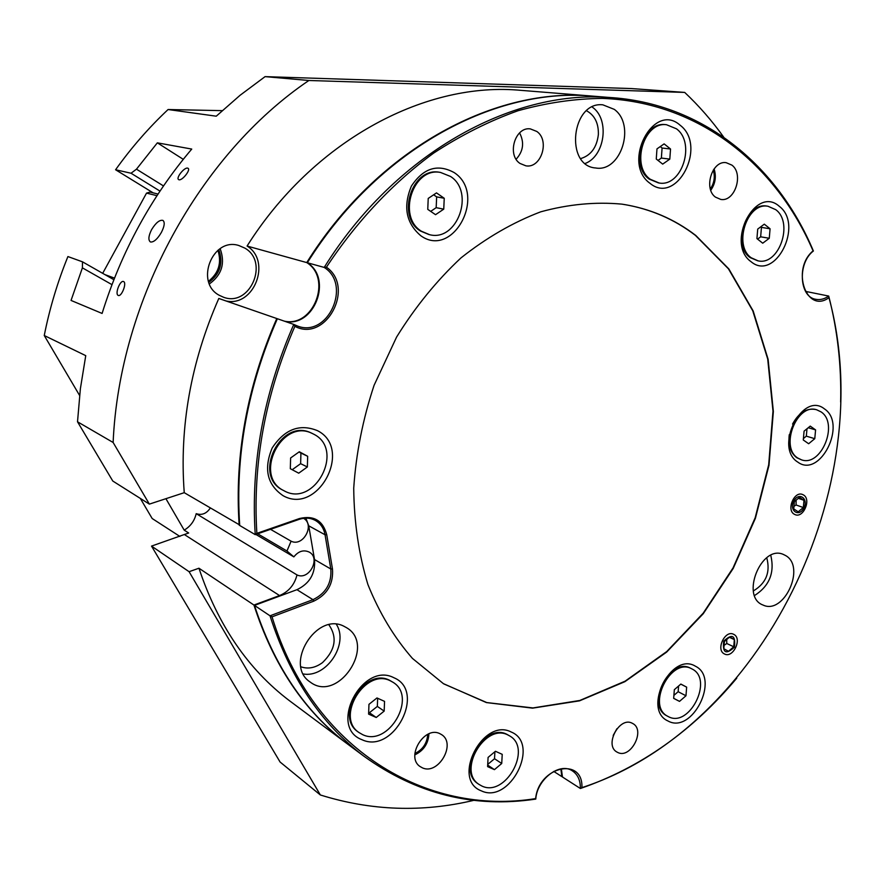 <?xml version="1.0" encoding="UTF-8"?>
<svg xmlns="http://www.w3.org/2000/svg" width="885" height="885" viewBox="0 0 885 885"><rect width="100%" height="100%" fill="white"/><g stroke="black" fill="none" stroke-linecap="round" stroke-linejoin="round"><path stroke-width="1.33" d="M113.844 279.693L82.493 261.827L82.394 267.856L111.941 284.627M82.493 261.827L67.913 256.561C57.492 282.226 49.604 308.533 44.25 335.515L85.745 355.648L80.38 388.736L77.515 421.791L112.782 481.031L149.366 504.118L184.246 492.68L239.68 524.982M474.028 800.283C422.399 812.596 371.169 810.826 320.348 794.973L280.091 762.029L151.523 546.1L188.682 532.991L184.202 530.148L165.915 498.686M163.471 185.927L136.467 169.179L131.046 173.239L159.975 191.094M183.25 159.322L157.353 142.839L191.746 149.067C151.224 196.824 121.345 251.617 102.096 313.445L71.054 300.435L82.394 267.856M136.467 169.179L157.353 142.839M149.366 504.118L113.125 442.478C119.353 300.303 199.811 154.244 308.876 80.491L684.702 92.416L631.503 88.566L265.08 76.63L240.123 95.248L216.25 116.189L168.084 109.53L222.212 110.647M684.702 92.416C699.117 105.99 712.126 120.913 723.709 137.164M616.9 728.731L613.194 735.435L616.9 728.731M519.583 132.894C524.517 142.474 523.356 151.246 516.121 159.223C523.356 151.246 524.517 142.474 519.583 132.894M303.522 518.311C315.303 524.772 303.113 547.284 291.099 541.189L286.961 551.012L293.853 556.875C298.466 551.134 303.588 549.541 309.23 552.085C321.067 558.203 308.987 580.837 297.006 574.929L196.204 513.665C194.523 520.856 190.518 526.343 184.202 530.148M297.006 574.929C294.462 584.863 288.643 591.744 279.56 595.561L253.94 605.041L198.948 568.225L189.091 571.699L151.523 546.1M210.265 508.067C206.537 513.632 201.846 515.501 196.204 513.665M293.853 556.875L255.865 534.44M286.961 551.012L257.701 533.799M291.099 541.189L270.511 529.33M253.94 605.041C273.365 665.133 304.385 711.319 346.997 743.61L289.373 700.654C248.099 669.359 217.953 625.219 198.948 568.225M560.869 768.888L561.82 776.599L562.462 776.388M807.175 292.238L807.02 291.674L806.124 292.293M225.963 300.944C254.05 307.471 271.861 261.13 247.081 246.041C312.958 141.534 422.632 82.969 516.729 90.004L588.204 95.768C491.131 88.478 376.402 150.959 306.741 262.579C332.472 278.487 313.522 327.837 284.24 321.122M277.326 318.821L276.784 318.534C247.037 386.601 234.492 455.476 239.171 525.159M713.288 170.064C715.235 176.757 714.261 183.051 710.356 188.936M427.72 734.362C427.09 743.256 422.809 749.639 414.877 753.511M766.742 557.749C770.592 572.208 766.122 583.27 753.345 590.948M328.899 624.821C337.55 637.421 335.415 650.01 322.516 662.6C315.326 667.887 308.124 669.281 300.911 666.803M586.556 110.769C594.676 115.249 598.614 123.148 598.382 134.465C596.833 147.408 590.937 155.45 580.704 158.592M320.348 794.973L189.091 571.699M113.125 442.478L77.515 421.791M292.36 702.878L289.373 700.654M276.784 318.534L218.805 298.466C190.828 362.242 179.312 426.968 184.246 492.68M516.729 90.004L525.9 90.746M244.747 248.065C269.604 261.805 250.001 307.405 223.562 297.249L219.281 295.302C194.611 282.503 212.455 236.981 238.784 245.499L244.747 248.065M150.649 242.014L150.262 241.837C148.083 239.912 148.525 235.841 151.6 229.624C155.882 222.688 159.676 219.624 162.984 220.431C165.03 222.279 164.499 226.294 161.358 232.456C157.475 239.038 153.913 242.225 150.649 242.014M118.28 295.435L118.147 295.38C114.718 293.853 120.139 279.959 123.524 281.541L123.69 281.618C127.009 283.078 121.533 297.061 118.28 295.435M179.013 179.766L178.681 179.644C175.551 178.173 184.257 167.121 187.664 168.139L188.018 168.272C191.038 169.632 182.31 180.783 179.013 179.766M218.772 249.614C223.474 263.022 220.155 273.93 208.816 282.348M208.462 281.297C218.695 273.166 221.836 262.823 217.909 250.278M209.424 283.897C221.825 274.914 225.398 263.166 220.144 248.663M561.82 776.599L553.733 771.41M805.56 291.386L807.02 291.674M247.081 246.041L306.741 262.579M179.876 536.432L152.176 518.522L140.317 498.41M79.595 395.451L44.25 335.515M308.876 80.491L265.08 76.63M153.171 192.864L115.581 169.754C131.4 147.607 148.901 127.54 168.084 109.53M115.581 169.754L131.046 173.239M624.334 204.512C650.84 209.059 674.525 219.347 695.4 235.377L728.421 268.797L752.759 310.79L767.704 359.022L772.992 411.127L768.689 464.791L755.17 517.769L733.057 567.904L703.221 613.15L666.77 651.526L625.075 681.196L579.819 700.466L532.969 707.934L486.783 702.568L443.772 683.895M695.765 235.443L728.831 268.907L753.179 310.978L768.114 359.299L773.357 411.492L768.999 465.233L755.403 518.289L733.189 568.469L703.243 613.725L666.67 652.079L624.865 681.682L579.52 700.843L532.593 708.144L486.374 702.568L443.385 683.64L412.465 658.429C394.168 637.51 379.311 612.874 367.894 584.509C358.79 554.408 354.066 522.305 353.723 488.199C356.035 453.562 362.828 419.247 374.101 385.263L396.591 337.063C415.176 307.051 436.648 280.667 460.985 257.9C486.473 237.7 513.057 222.334 540.724 211.825C568.469 204.236 595.528 201.68 621.912 204.136C649.524 208.395 674.138 218.838 695.765 235.443M519.982 163.437C506.674 154.786 515.114 126.533 530.325 128.889L536.808 131.456C550.105 140.472 541.166 168.659 525.911 165.838L519.982 163.437M617.642 752.416L616.945 752.051C603.935 745.247 619.589 716.009 632.299 723.277L632.72 723.499C645.884 730.048 630.596 759.441 617.642 752.416M724.24 653.849C715.611 649.678 725.036 629.755 733.499 634.246L733.931 634.457C742.515 638.738 733.001 658.595 724.549 654.004L724.24 653.849M794.099 514.13C786.334 509.727 794.155 491.064 802.363 494.416L803.646 495.047C811.368 499.571 803.458 518.156 795.261 514.705L794.099 514.13M422.3 767.793L420.087 766.543C405.341 757.095 424.346 725.567 439.834 733.654L441.593 734.639C456.638 743.71 438.163 775.581 422.3 767.793M414.822 754.872C423.616 750.668 428.318 743.654 428.926 733.82M715.456 197.123C703.287 188.627 712.093 160.251 726.154 162.674L731.895 165.119C744.008 173.947 734.838 202.189 720.766 199.424L715.456 197.123M710.777 190.264C715.368 183.626 716.474 176.502 714.084 168.902M797.75 462.07C773.866 447.5 802.341 390.927 824.422 408.881C847.443 423.893 820.019 478.851 797.75 462.07M649.999 183.317C621.314 163.139 653.55 101.233 680.1 125.205C707.657 145.837 676.771 205.807 649.999 183.317M283.1 495.7C267.148 484.77 263.509 468.873 272.171 448.009C284.594 429.214 299.705 423.439 317.527 430.685C353.358 448.651 318.113 515.612 283.1 495.7M481.34 790.858C450.952 779.641 483.033 717.016 511.309 732.061C540.558 743.931 509.793 804.576 481.34 790.858M361.876 739.661C328.003 727.061 362.363 661.062 393.936 677.755C426.504 691.063 393.637 754.872 361.876 739.661M420.762 235.709C406.027 223.097 402.907 206.548 411.403 186.082C423.373 168.061 437.632 163.559 454.182 172.586C487.425 194.202 453.197 259.25 420.762 235.709M751.077 261.717C725.258 243.641 755.447 184.7 779.298 206.327C804.144 224.834 775.138 282.027 751.077 261.717M667.965 720.965C642.023 709.571 671.361 651.305 695.411 666.206C720.434 678.142 692.203 734.694 667.965 720.965M535.779 799.089C536.963 779.254 559.973 761.852 572.506 770.957C577.85 774.607 580.471 780.459 580.383 788.502L581.921 787.617C583.226 756.443 538.755 766.299 535.635 798.602L535.779 799.089C473.763 808.359 416.426 794.033 363.768 756.111C320.79 723.543 289.539 676.782 270.014 615.805L272.038 616.845L313.744 601.169C327.306 594.565 333.556 583.823 332.472 568.944L326.731 534.706C322.925 520.524 313.843 515.136 299.473 518.533L256.86 533.367C252.601 463.607 265.268 394.599 294.86 326.333C325.912 342.915 355.482 287.216 326.432 267.193C356.699 221.305 393.36 182.509 433.794 153.005C461.273 135.073 489.328 120.991 517.957 110.758C546.587 102.771 574.752 98.655 602.442 98.401C698.829 101.897 775.88 164.267 813.072 250.875C790.781 269.383 806.556 314.241 828.98 297.659L828.714 296.066C824.543 299.008 820.318 300.103 816.025 299.34C799.299 297.327 797.263 263.177 813.392 250.997L813.072 250.875M561.356 768.799L562.451 776.997L580.383 788.502C640.463 767.749 692.601 730.955 736.785 678.142M840.639 402.033C841.502 365.439 837.52 330.116 828.714 296.066L807.762 291.829L806.412 292.714M828.98 297.659C880.166 486.363 762.118 729.107 581.921 787.617M350.648 746.332L347.573 744.042C304.938 711.728 273.907 665.52 254.482 605.406L296.94 589.687C309.706 583.547 315.569 573.491 314.518 559.541L308.743 525.812L305.889 518.134M284.815 321.321C314.109 328.036 333.081 278.664 307.327 262.745C377.032 151.047 491.817 88.533 588.901 95.823L598.371 96.587M303.334 673.972C326.432 678.153 349.088 643.882 336.377 624.334M585.25 163.448C604.864 156.092 609.831 119.729 592.74 107.439L592.187 107.008M754.551 595.528C769.452 585.992 774.862 572.584 770.769 555.304M535.635 798.602C427.134 816.136 312.626 750.17 272.038 616.845M785.681 555.592C806.102 566.898 783.966 615.318 763.014 605.03C740.159 596.866 761.222 544.397 783.313 554.408L785.681 555.592M614.267 109.364C635.972 124.918 620.927 172.498 595.771 167.995C564.519 166.092 571.522 101.133 602.84 104.828L614.267 109.364M344.265 626.436L346.599 627.719C376.722 645.154 337.893 703.586 310.192 682.047C283.466 664.923 316.631 611.192 344.265 626.436M326.432 267.193L324.198 267.425C351.964 284.727 327.981 337.904 297.659 326.1L293.765 324.419C263.498 393.736 250.654 463.817 255.234 534.651L239.713 525.48C235.045 455.753 247.59 386.845 277.359 318.733L293.765 324.419L294.86 326.333M256.86 533.367L255.234 534.651L299.086 519.384C304.905 517.448 310.281 517.78 315.226 520.347C320.558 523.389 323.833 528.201 325.049 534.772L330.802 569C331.831 583.16 325.89 593.392 312.969 599.676L270.014 615.805L254.482 605.406M813.392 250.997C777.672 165.716 702.944 102.992 609.002 97.438C511.132 90.082 394.964 153.713 324.198 267.425L307.327 262.745M801.434 459.813L797.85 458.065C779.541 447.202 796.865 402.896 816.711 409.799L821.014 411.868C839.135 423.395 821.236 467.28 801.434 459.813L796.743 457.711C790.548 452.921 788.048 445.243 789.265 434.69M792.551 424.07C798.779 412.731 806.456 407.874 815.594 409.49L816.711 409.799M804.078 431.15L810.24 426.105L815.583 429.9L814.775 438.683L808.647 443.739L803.281 439.989L804.078 431.15M803.414 438.54L806.335 436.15L806.998 428.76M814.775 438.683L806.335 436.15M815.583 429.9L808.259 427.732M667.213 715.998L666.87 715.821C645.132 705.522 669.856 656.294 690.665 668.275L692.081 668.994C713.874 679.348 689.293 728.554 668.23 716.551L667.887 716.374C646.139 706.075 670.885 656.803 691.694 668.794M674.337 689.681L680.842 684.072L686.649 687.136L685.975 695.776L679.503 701.385L673.673 698.365L674.337 689.681M679.503 701.385L673.684 698.309M673.905 695.378L678.153 691.705L678.596 686.008M685.975 695.776L678.153 691.705M686.649 687.136L680.786 684.127M757.693 260.776L750.115 257.568C731.873 245.2 745.966 201.835 766.875 206.094L767.317 206.161M757.715 229.082L764.308 224.17L770.072 228.784L769.275 238.275L762.726 243.198L756.929 238.618L757.715 229.082M757.571 239.127L760.658 236.815L761.443 227.379L760.746 226.825M769.275 238.275L760.658 236.815M770.072 228.784L761.443 227.379M751.232 257.778C732.99 245.399 747.095 202.001 768.003 206.26L775.758 209.679C793.878 222.81 779.01 265.843 758.091 260.854L751.232 257.778M658.562 182.93L649.225 179.135C629.611 165.761 642.753 121.311 665.398 124.619L666.051 124.685M656.969 148.89L664.126 143.879L670.531 149.012L669.812 159.112L662.699 164.123L656.272 159.034L656.969 148.89M658.02 160.428L661.372 158.061L662.08 148.027L660.265 146.578M669.812 159.112L661.372 158.061M670.531 149.012L662.08 148.027M650.32 179.29C630.706 165.904 643.86 121.411 666.516 124.73L676.472 128.812C696.019 143.06 681.848 187.255 659.137 183.007L650.32 179.29M478.995 784.409L478.066 783.767C456.085 770.171 484.36 722.149 506.983 734.373L509.882 736.043C532.46 748.832 505.335 797.562 481.894 786.035L478.995 784.409C457.014 770.813 485.301 722.746 507.935 734.981L509.882 736.043M488.089 757.416L495.434 751.276L502.226 754.341L501.729 763.501L494.438 769.64L487.602 766.62L488.089 757.416M494.438 769.64L487.69 765.094M487.724 764.43L494.527 758.722L494.903 751.719M501.729 763.501L494.527 758.722M358.259 732.028L358.027 731.862C334.231 716.33 364.686 666.903 389.588 680.299L393.028 682.302C417.698 696.827 388.57 747.327 362.651 734.65L358.901 732.492C335.094 716.961 365.582 667.489 390.495 680.897L393.028 682.302M368.968 704.327L376.966 697.955L384.555 701.374L384.167 711.109L376.225 717.481L368.602 714.118L368.968 704.327M368.669 712.392L369.421 712.724L377.342 706.407L377.652 698.265M376.225 717.481L369.421 712.724M384.167 711.109L377.342 706.407M283.178 490.301L283.089 490.257C251.948 475.776 280.81 417.421 311.288 433.019L311.808 433.252M290.612 457.976L299.318 451.759L307.67 456.284L307.36 466.97L298.721 473.187L290.324 468.718L290.612 457.976M292.205 469.725L300.635 463.674L300.922 453.054L298.975 452.003M307.36 466.97L300.635 463.674M307.67 456.284L300.922 453.054M284.041 490.766L283.952 490.71C252.8 476.23 281.695 417.82 312.173 433.418L313.943 434.303C345.161 449.868 314.463 508.156 284.041 490.766M428.982 234.558L420.497 231.04C395.927 216.548 412.045 166.668 439.535 172.287L440.376 172.42M428.218 198.428L436.493 192.897L444.237 198.273L443.75 209.148L435.542 214.69L427.765 209.369L428.218 198.428M430.685 211.371L436.172 207.676L436.648 196.879L433.65 194.8M443.75 209.148L436.172 207.676M444.237 198.273L436.648 196.879M421.481 231.262C396.889 216.759 413.029 166.823 440.531 172.442L450.509 176.447C475.156 192.078 457.335 241.893 429.667 234.713L421.481 231.262M793.756 501.198C798.569 491.485 808.835 498.366 803.956 507.957C799.21 517.636 788.867 510.877 793.756 501.198M798.215 511.829L793.745 508.886L794.398 501.629L799.531 497.337L803.978 500.302L803.326 507.536L798.215 511.829M793.978 506.308L796.069 504.981L796.124 500.18M796.069 504.981L803.326 507.536M798.325 498.344L803.978 500.302M734.406 647.145C725.954 654.977 722.392 652.964 723.731 641.138C732.216 633.328 735.778 635.33 734.406 647.145M729.683 636.968L734.34 639.612L733.742 646.769L728.488 651.316L723.808 648.705L724.406 641.514L729.683 636.968M724.096 645.32L726.784 643.506L733.742 646.769M729.317 637.277L734.34 639.612M726.784 643.506L726.707 639.523M158.028 194.047L150.019 192.089L146.534 193.107L156.966 195.673M102.682 273.332L146.534 193.107M114.464 278.1L104.884 274.593M279.56 595.561L184.744 534.783M299.086 519.384L299.473 518.533M308.743 525.812L325.049 534.772L326.731 534.706M314.518 559.541L330.802 569L332.472 568.944M296.94 589.687L312.969 599.676L313.744 601.169M588.901 95.823L609.002 97.438M595.074 167.896L595.771 167.995M347.573 744.042L363.768 756.111M667.887 716.374L666.87 715.821M768.003 206.26L766.875 206.094M666.516 124.73L665.398 124.619M358.901 732.492L358.027 731.862M312.173 433.418L311.288 433.019M283.952 490.71L283.089 490.257M440.531 172.442L439.535 172.287"/></g></svg>
